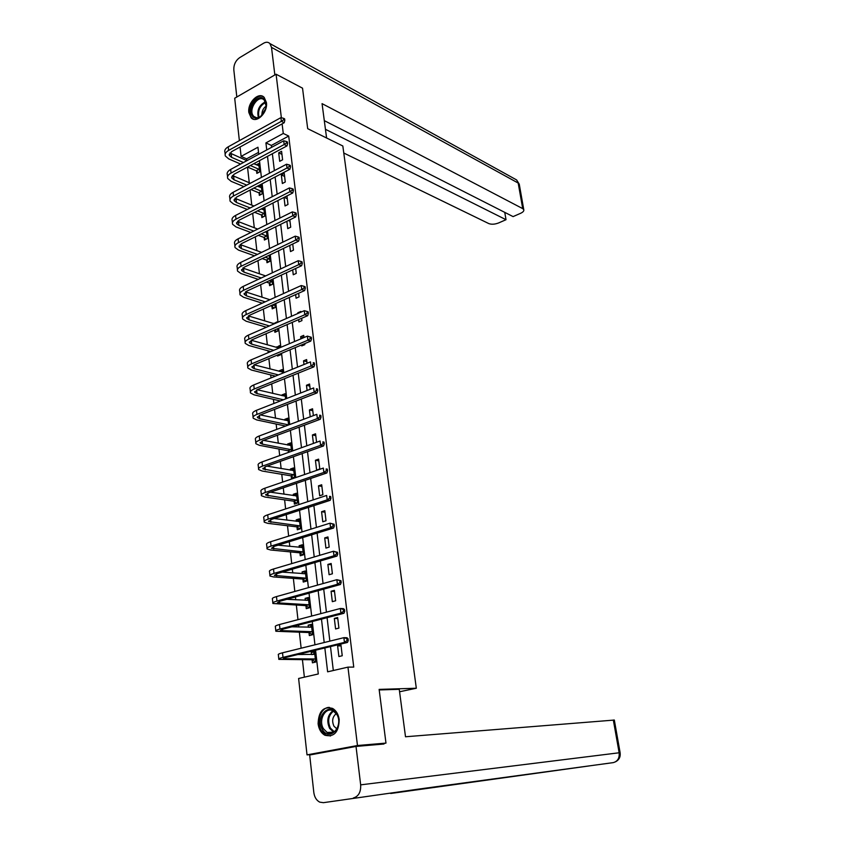 <?xml version="1.0" encoding="UTF-8"?>
<svg xmlns="http://www.w3.org/2000/svg" width="845" height="845" viewBox="0 0 845 845"><rect width="100%" height="100%" fill="white"/><g stroke="black" fill="none" stroke-linecap="round" stroke-linejoin="round"><path stroke-width="1.27" d="M266.428 102.572C268.013 112.48 256.489 123.877 251.145 117.814L248.852 112.533C247.3 102.678 258.802 91.239 264.2 97.418L266.428 102.572M339.204 719.602C338.813 732.171 334.039 737.379 324.881 735.235C321.121 733.048 318.861 729.267 318.111 723.859C318.544 711.247 323.382 706.103 332.603 708.416C336.236 710.592 338.433 714.321 339.204 719.602M313.506 754.3L307.02 754.881L298.612 678.482L318.29 673.961L315.565 650.206M258.538 152.375L246.613 158.828L246.814 160.624M258.285 172.655L256.225 170.806L247.522 167.046L249.275 182.763M250.088 190.04L251.768 205.145M252.676 213.31L254.292 227.78M255.306 236.843L256.838 250.659M257.957 260.64L259.426 273.791M260.64 284.723L262.024 297.186M263.355 309.069L264.665 320.846M265.341 326.92L265.425 327.67M266.101 333.712L267.326 344.771M268.002 350.791L268.214 352.65M268.879 358.65L270.03 368.969M270.696 374.937L271.023 377.926M271.689 383.873L272.755 393.443M273.41 399.347L273.875 403.498M274.53 409.392L275.512 418.201M276.167 424.042L276.759 429.387M277.413 435.228L278.301 443.245M278.945 449.033L279.684 455.582M280.329 461.37L281.132 468.574M281.765 474.298L282.631 482.094M283.276 487.829L283.983 494.209M284.617 499.87L285.621 508.933M286.254 514.616L286.877 520.14M287.501 525.738L288.652 536.1M289.275 541.719L289.803 546.377M290.416 551.901L291.715 563.615M292.338 569.16L292.761 572.931M293.363 578.392L294.82 591.458M295.433 596.95L295.75 599.813M296.352 605.189L297.968 619.66M298.57 625.078L298.781 627.011M299.373 632.313L301.147 648.21M301.739 653.565L301.855 654.537M302.436 659.755L304.369 677.151M246.613 158.828L241.1 156.399L240.064 146.998M239.367 140.64L234.699 98.242L276.093 74.212L281.364 117.751M276.093 74.212L302.531 88.176L307.686 128.672L342.827 145.995L416.321 688.242L399.579 691.759M312.101 659.966L312.428 662.818L315.692 662.047L314.488 651.506L311.235 652.298L311.488 654.569M309.006 632.757L309.333 635.577L312.565 634.753L311.382 624.349L308.15 625.184L308.393 627.286M305.953 605.876L306.27 608.654L309.492 607.787L308.309 597.51L305.108 598.387L305.33 600.32M302.943 579.3L303.249 582.057L306.439 581.149L305.277 570.977L302.098 571.907L302.299 573.681M299.954 553.042L300.271 555.756L303.439 554.816L302.288 544.771L299.13 545.733L299.31 547.359M297.007 527.09L297.313 529.773L300.461 528.79L299.32 518.862L296.194 519.865L296.363 521.333M294.102 501.434L294.398 504.095L297.524 503.06L296.394 493.248L293.289 494.293L293.437 495.614M291.219 476.084L291.514 478.703L294.609 477.636L293.511 467.94L290.416 469.017L290.553 470.2M291.599 451.283L290.648 442.917L287.585 444.026L287.701 445.072M288.377 451.008L288.525 452.392M288.589 424.94L287.818 418.169L284.776 419.331L284.881 420.229M285.621 398.903L285.018 393.717L281.998 394.9L282.093 395.671M282.674 373.184L282.262 369.529L279.262 370.754L279.336 371.388M277.477 355.048L277.582 356.03L280.572 354.784L280.466 353.801M276.547 346.872L279.748 347.781L279.526 345.616L276.6 347.379M274.636 330.015L274.889 332.307L277.857 331.029L277.593 328.726M276.906 322.653L276.822 321.966L273.907 323.635M271.953 306.429L272.227 308.858L275.174 307.548L274.762 303.957M269.323 283.265L269.597 285.663L272.523 284.311L271.963 279.473M266.724 260.344L266.988 262.721L269.893 261.337L269.196 255.264M264.147 237.677L264.411 240.022L267.295 238.617L266.471 231.34M261.601 215.264L261.865 217.577L264.728 216.14L263.767 207.69M259.088 193.082L259.341 195.375L262.193 193.906L261.221 185.425L258.718 186.724M256.595 171.134L256.848 173.405L259.679 171.915L258.718 163.518L256.331 164.796M324.839 647.946L327.628 671.817L347.96 667.138L353.749 667.085L288.705 136.056L271.393 145.424L271.615 147.315M272.375 153.727L274.361 170.627M275.111 176.996L277.139 194.192M277.889 200.518L279.959 218.031M280.698 224.326L282.8 242.156M283.54 248.409L285.684 266.566M286.413 272.777L288.589 291.261M289.317 297.429L291.536 316.252M292.264 322.367L294.525 341.538M295.232 347.612L297.535 367.142M298.253 373.163L300.598 393.041M301.295 399.009L303.682 419.257M304.38 425.183L306.82 445.801M307.506 451.674L309.988 472.672M310.675 478.481L313.189 499.881M313.875 505.627L316.442 527.428M317.107 533.121L319.727 555.313M320.392 560.943L323.065 583.557M323.719 589.123L326.434 612.16M327.078 617.663L329.846 641.133M330.49 646.573L333.31 670.507M342.246 655.752L340.968 645.073L337.609 645.886L338.887 656.544L342.246 655.752M338.919 628.099L337.651 617.547L334.324 618.413L335.592 628.944L338.919 628.099M335.634 600.774L334.388 590.359L331.082 591.257L332.328 601.661L335.634 600.774M332.391 573.787L331.155 563.488L327.881 564.439L329.106 574.716L332.391 573.787M329.18 547.106L327.955 536.934L324.712 537.927L325.927 548.088L329.18 547.106M326.012 520.752L324.807 510.697L321.575 511.732L322.779 521.766L326.012 520.752M322.885 494.705L321.691 484.766L318.48 485.843L319.674 495.761L322.885 494.705M319.79 468.964L318.607 459.141L315.428 460.25L316.6 470.063L319.79 468.964M316.579 442.284L315.555 433.812L312.407 434.964L313.421 443.424M313.368 415.624L312.544 408.779L309.418 409.962L310.231 416.796M310.2 389.281L309.566 384.031L306.46 385.257L307.094 390.496M307.073 363.255L306.629 359.558L303.545 360.826L303.989 364.512M301.644 344.929L301.76 345.922L304.834 344.644L304.718 343.651M303.978 337.546L303.714 335.37L300.662 336.669L300.915 338.845M298.623 319.611L298.898 321.934L301.94 320.614L301.665 318.29M300.926 312.143L300.841 311.456L297.799 312.787L297.884 313.474M295.634 294.599L296.067 298.222L299.088 296.87L298.655 293.236M292.676 269.872L293.257 274.762L296.268 273.379L295.676 268.478M289.75 245.441L290.49 251.567L293.468 250.152L292.729 244.015M286.867 221.284L287.744 228.636L290.712 227.189L289.824 219.827M284.015 197.413L285.04 205.948L287.976 204.469L286.951 195.924M285.272 182.002L284.247 173.426L281.332 174.947L282.357 183.513L285.272 182.002M282.6 159.779L281.586 151.297L278.692 152.839L279.706 161.321L282.6 159.779M416.321 688.242L379.13 689.393L385.975 743.093L378.254 744.508M385.975 743.093L357.467 745.522L307.02 754.881M282.114 123.877L283.276 133.457L265.921 142.9L266.745 149.945M288.705 136.056L283.276 133.457M347.96 667.138L357.467 745.522M267.495 156.336L269.46 173.193M270.199 179.552L272.206 196.716M272.946 203.032L274.984 220.503M275.713 226.787L277.783 244.575M278.512 250.807L280.625 268.932M281.353 275.121L283.497 293.564M284.216 299.711L286.413 318.491M287.12 324.596L289.349 343.725M290.057 349.777L292.328 369.254M293.035 375.264L295.349 395.101M296.035 401.058L298.401 421.254M299.088 427.158L301.485 447.723M302.161 453.575L304.612 474.531M305.288 480.319L307.781 501.655M308.446 507.401L310.981 529.128M311.647 534.811L314.224 556.939M314.879 562.559L317.509 585.11M318.153 590.666L320.836 613.639M321.48 619.121L324.205 642.527M258.75 154.265L257.947 147.231L241.1 156.399M314.953 644.809L312.28 621.519M311.657 616.058L309.038 593.19M308.404 587.655L305.827 565.21M305.193 559.622L302.668 537.578M302.014 531.928L299.542 510.295M298.887 504.581L296.447 483.329M295.792 477.562L293.405 456.701M292.729 450.881L290.384 430.39M289.708 424.517L287.406 404.406M286.73 398.47L284.469 378.718M283.783 372.729L281.554 353.337M280.867 347.306L278.681 328.261M277.994 322.177L275.85 303.471M275.143 297.345L273.041 278.966M272.333 272.798L270.263 254.757M269.555 248.546L267.527 230.822M266.809 224.569L264.812 207.152M264.094 200.867L262.13 183.766M261.411 177.429L259.478 160.635M271.393 145.424L265.921 142.9M341.074 645.929L337.609 645.886M314.583 652.319L311.235 652.298M311.488 625.289L308.15 625.184M337.778 618.54L334.324 618.413M308.436 598.566L305.108 598.387M334.525 591.479L331.082 591.257M305.415 572.171L302.098 571.907M331.303 564.735L327.881 564.439M302.436 546.071L299.13 545.733M328.124 538.318L324.712 537.927M299.489 520.288L296.194 519.865M324.987 512.197L321.575 511.732M296.574 494.79L293.289 494.293M321.882 486.393L318.48 485.843M293.69 469.588L290.416 469.017M318.818 460.884L315.428 460.25M290.849 444.671L287.585 444.026M315.776 435.671L312.407 434.964M288.029 420.039L284.776 419.331M312.787 410.744L309.418 409.962M285.251 395.682L281.998 394.9M309.819 386.102L306.46 385.257M282.494 371.599L279.262 370.754M306.893 361.745L303.545 360.826M303.841 337.609L300.662 336.669M274.847 323.55L273.864 323.255M298.771 313.094L297.799 312.787M289.983 221.2L288.367 220.545M287.279 198.67L284.142 197.35M284.596 176.383L281.332 174.947M281.945 154.339L278.692 152.839M314.678 653.164L312.439 654.569M315.671 661.899L311.71 659.744L314.974 658.963L283.328 658.709L286.106 657.378L347.496 642.432L344.454 642.38L283.001 657.378C279.621 658.223 278.237 658.889 278.839 659.375L311.71 659.744M314.815 654.357L297.841 654.516M347.063 640.531L348.277 640.552L348.045 638.662L346.83 638.64L347.063 640.531L344.454 642.38L343.883 637.669L282.505 652.805C279.135 653.66 277.762 654.347 278.364 654.843L278.797 658.91M346.83 638.64L343.883 637.669L346.925 637.732L348.045 638.662M348.277 640.552L347.496 642.432M336.743 713.909C344.633 726.13 329.392 742.428 322.367 729.425C314.667 717.331 329.561 701.086 336.743 713.909M323.498 728.812L327.131 732.435C334.81 737.072 342.436 722.961 336.796 714.447L333.321 710.972C325.6 706.209 317.921 720.225 323.498 728.812M336.268 713.645C332.444 716.782 331.673 720.965 333.955 726.204L336.87 728.908M329.455 707.402C320.973 707.011 315.755 721.873 321.311 730.566L325.853 735.076L330.553 735.984M264.527 99.615C266.196 101.854 266.587 104.843 265.71 108.593L260.513 116.684C257.271 118.849 254.588 118.733 252.444 116.356C246.138 109.227 258.686 91.735 264.527 99.615M262.003 115.374C261.675 111.455 263.048 108.371 266.133 106.121L264.284 100.143C258.591 93.774 247.786 109.66 253.437 115.997L253.838 116.452C255.824 118.215 258.179 118.163 260.915 116.304L261.971 115.406M263.503 96.816C255.739 92.348 245.272 110.632 251.546 117.592L253.532 119.208M379.204 689.942L399.252 689.309L405.505 736.766L614.326 720.056M323.413 802.676L419.785 788.934L323.413 802.676L319.727 802.137C316.452 800.405 314.488 797.205 313.822 792.525L309.671 755.007L356.02 746.42L383.968 744.022L383.894 743.473M353.4 797.965C358.565 796.434 360.995 792.061 360.667 784.857L356.02 746.42M326.592 137.988L322.061 103.639L522.717 208.62L518.186 183.048L271.509 47.362L274.847 74.93M343.778 153.019L488.78 223.576C491.558 224.601 494.853 224.379 498.656 222.932L506.018 219.7L325.452 129.306M271.509 47.362L269.914 43.581C268.203 41.933 266.101 41.817 263.587 43.232L239.589 57.692C235.597 60.629 233.664 64.695 233.822 69.881L236.822 97.006M324.311 120.655L513.095 216.605L520.562 213.32C523.055 212.158 524.122 210.944 523.773 209.666L522.717 208.62M504.75 212.359L506.018 219.7M311.583 626.113L309.566 627.317M312.565 634.743L308.626 632.525L311.858 631.701L280.318 630.602L283.064 629.113L343.947 613.28L340.915 613.143L279.959 629.039C276.611 629.937 275.248 630.676 275.861 631.257L308.626 632.525M311.699 627.159L291.937 626.81M343.503 611.305L344.718 611.368L344.485 609.509L343.271 609.446L343.503 611.305L340.915 613.143L340.345 608.495L279.473 624.529C276.135 625.437 274.773 626.187 275.385 626.789L275.797 630.719M343.271 609.446L340.345 608.495L343.387 608.643L344.485 609.509M344.718 611.368L343.947 613.28M308.531 599.38L306.735 600.394M309.249 607.861L305.573 605.633L308.784 604.766L277.34 602.834L280.054 601.207L340.44 584.497L337.419 584.286L276.959 601.048C273.643 601.999 272.291 602.812 272.903 603.488L305.573 605.633M308.636 600.288L286.835 599.327M339.986 582.469L341.2 582.554L340.979 580.716L339.764 580.631L339.986 582.469L337.419 584.286L336.859 579.691L276.473 596.591C273.167 597.552 271.815 598.376 272.439 599.073L272.84 602.876M339.764 580.631L336.859 579.691L340.979 580.716M341.2 582.554L340.44 584.497M305.51 572.973L303.925 573.808M306.07 581.254L302.552 579.057L305.742 578.149L274.393 575.413L277.075 573.639L336.986 556.084L333.965 555.788L273.991 573.396C270.696 574.399 269.365 575.287 269.988 576.058L273.495 576.934L302.552 579.057M305.594 573.723L282.262 572.118M336.521 553.982L337.725 554.109L337.504 552.292L336.299 552.176L336.521 553.982L333.965 555.788L333.416 551.257L273.516 569.002C270.231 570.016 268.9 570.914 269.523 571.695L269.914 575.371M336.299 552.176L333.416 551.257L337.504 552.292M337.725 554.109L336.986 556.084M302.521 546.863L301.169 547.549M302.954 554.964L299.574 552.799L302.742 551.848L271.488 548.31L274.139 546.398L333.564 528.03L330.564 527.66L271.065 546.092C267.802 547.148 266.481 548.099 267.104 548.954L270.611 549.979L299.574 552.799M302.594 547.486L278.079 545.183M333.099 525.865L334.303 526.023L334.081 524.227L332.888 524.08L333.099 525.865L330.564 527.66L330.015 523.182L270.601 541.751C267.337 542.807 266.017 543.768 266.65 544.645L267.031 548.194M332.888 524.08L330.015 523.182L334.081 524.227M334.303 526.023L333.564 528.03M299.574 521.059L298.433 521.597M299.869 528.97L296.627 526.836L299.764 525.843L268.615 521.545L271.234 519.495L330.194 500.324L327.195 499.87L268.171 519.115C264.929 520.214 263.629 521.238 264.263 522.178L267.759 523.34L296.627 526.836M299.637 521.545L274.171 518.545M329.719 498.106L330.923 498.286L330.701 496.522L329.508 496.332L329.719 498.106L327.195 499.87L326.656 495.455L267.707 514.816C264.474 515.925 263.175 516.96 263.809 517.922L264.179 521.354M329.508 496.332L330.701 496.522M330.923 498.286L330.194 500.324M296.658 495.55L295.729 495.962M296.838 503.293L293.711 501.18L296.838 500.145L265.774 495.096L268.361 492.91L326.857 472.968L323.867 472.439L265.309 492.466C262.098 493.607 260.809 494.695 261.454 495.73L264.939 497.029L293.711 501.18M296.701 495.899L270.484 492.191M326.381 470.676L327.575 470.897L327.364 469.144L326.17 468.933L326.381 470.676L323.867 472.439L323.339 468.077L264.855 488.22C261.644 489.371 260.366 490.47 260.999 491.515L261.358 494.821M326.17 468.933L327.364 469.144M327.575 470.897L326.857 472.968M293.775 470.338L293.067 470.633M293.849 477.9L290.838 475.82L293.933 474.742L262.975 468.954L265.531 466.651L323.572 445.938L320.593 445.347L262.489 466.123C259.299 467.317 258.021 468.468 258.676 469.588L262.151 471.024L290.838 475.82M293.807 470.559L266.967 466.134M323.086 443.593L324.279 443.836L324.068 442.115L322.874 441.872L323.086 443.593L320.593 445.347L320.065 441.027L262.034 461.94C258.855 463.134 257.588 464.296 258.232 465.426L258.57 468.616M322.874 441.872L324.068 442.115M324.279 443.836L323.572 445.938M289.719 451.969L287.997 450.744L291.06 449.635L262.499 444.174L260.207 443.129L262.732 440.699L320.318 419.247L317.35 418.581L259.7 440.108C256.531 441.343 255.274 442.558 255.929 443.752L259.404 445.326L287.997 450.744M290.944 445.505L263.587 440.372M319.832 416.849L321.015 417.124L320.815 415.423L319.621 415.149L319.832 416.849L317.35 418.581L316.833 414.325L259.257 435.967C256.088 437.214 254.841 438.439 255.486 439.643L255.813 442.717M319.621 415.149L320.815 415.423M321.015 417.124L320.318 419.247M285.42 426.133L288.229 424.813L259.764 418.74L257.461 417.599L259.954 415.053L317.107 392.883L314.15 392.143L256.943 414.399C253.796 415.677 252.56 416.955 253.215 418.222L256.69 419.923L285.177 425.954M288.113 420.736L260.334 414.906M316.611 390.432L317.794 390.728L317.593 389.049L316.41 388.742L316.611 390.432L314.15 392.143L313.643 387.939L256.5 410.3C253.363 411.589 252.127 412.878 252.782 414.156L253.099 417.124M316.41 388.742L317.593 389.049M317.794 390.728L317.107 392.883M283.371 399.78L257.049 393.59L254.757 392.376L257.229 389.703L313.939 366.836L310.981 366.022L254.218 388.985C251.092 390.305 249.866 391.647 250.532 392.988L253.996 394.816L280.35 400.974M285.314 396.242L257.176 389.725M313.442 364.332L314.615 364.649L314.414 362.991L313.231 362.663L313.442 364.332L310.981 366.022L310.485 361.871L253.785 384.94C250.669 386.271 249.444 387.612 250.109 388.975L250.405 391.837M313.231 362.663L314.414 362.991M314.615 364.649L313.939 366.836M278.428 374.916L254.377 368.737L252.085 367.438L254.525 364.649L310.802 341.095L307.865 340.229L251.525 363.878C248.43 365.241 247.215 366.624 247.881 368.05L251.345 370.004L275.417 376.141M282.547 372.032L254.123 364.829M310.295 338.539L311.478 338.898L311.277 337.25L310.094 336.901L310.295 338.539L307.865 340.229L307.369 336.12L251.092 359.875C247.997 361.248 246.793 362.642 247.458 364.079L247.754 366.836M307.369 336.12L310.094 336.901M311.478 338.898L310.802 341.095M279.484 355.238L278.618 354.573M273.78 350.295L251.725 344.168L249.433 342.795L251.852 339.891L307.707 315.671L304.77 314.741L248.863 339.056C245.789 340.45 244.585 341.908 245.261 343.397L248.715 345.468L270.791 351.562M279.061 348.066L251.166 340.218M307.2 313.062L308.372 313.442L308.171 311.826L306.999 311.446L307.2 313.062L304.77 314.741L304.284 310.685L248.43 335.106C245.367 336.511 244.173 337.968 244.839 339.479L245.124 342.119M304.284 310.685L306.999 311.446M308.372 313.442L307.707 315.671M276.716 331.525L274.752 329.962M269.386 325.938L249.106 319.885L246.825 318.428L249.212 315.417L304.644 290.553L301.728 289.55L246.233 314.52C243.18 315.956 241.997 317.466 242.673 319.03L246.117 321.216L266.407 327.237M274.35 323.772L248.293 315.893M304.137 287.891L305.298 288.293L305.108 286.698L303.936 286.286L304.137 287.891L301.728 289.55L301.242 285.547L245.81 310.611C242.768 312.058 241.585 313.569 242.261 315.153L242.526 317.699M301.242 285.547L303.936 286.286M305.298 288.293L304.644 290.553M273.991 308.076L271.583 306.133L274.53 304.813L273.548 304.496M265.203 301.845L246.518 295.877L244.237 294.345L246.592 291.229L301.623 265.721L298.707 264.665L243.624 290.268C240.603 291.747 239.431 293.299 240.107 294.937L243.55 297.25L262.256 303.175M270.601 305.816L271.583 306.133M269.893 299.721L245.504 291.831M301.105 263.017L302.267 263.45L302.077 261.865L300.915 261.432L301.105 263.017L298.707 264.665L298.232 260.704L243.212 286.402C240.191 287.891 239.019 289.455 239.705 291.103L239.959 293.553M298.232 260.704L300.915 261.432M302.267 263.45L301.623 265.721M271.287 284.881L268.953 282.959L271.879 281.607L269.259 280.72M261.221 277.994L243.962 272.143L241.681 270.537L244.015 267.305L298.634 241.184L295.729 240.075L241.057 266.291C238.058 267.812 236.896 269.418 237.582 271.118L241.015 273.537L258.285 279.368M266.344 282.072L268.953 282.959M265.647 275.924L242.768 268.045M298.116 238.438L299.278 238.892L299.088 237.329L297.926 236.875L298.116 238.438L295.729 240.075L295.254 236.156L240.645 262.478C237.646 263.999 236.494 265.615 237.181 267.326L237.424 269.682M295.254 236.156L297.926 236.875M299.278 238.892L298.634 241.184M268.625 261.939L266.355 260.038L269.249 258.654L265.172 257.186M257.398 254.398L241.427 248.662L239.156 246.983L241.459 243.656L295.687 216.943L292.792 215.76L238.512 242.589C235.533 244.142 234.382 245.8 235.079 247.574L238.501 250.099L254.493 255.803M262.267 258.581L266.355 260.038M261.591 252.38L240.096 244.511M295.158 214.144L296.31 214.619L296.13 213.077L294.968 212.602L295.158 214.144L292.792 215.76L292.317 211.894L238.11 238.818C235.132 240.371 233.991 242.04 234.678 243.825L234.921 246.075M292.317 211.894L294.968 212.602M296.31 214.619L295.687 216.943M265.995 239.251L263.777 237.371L266.661 235.956L261.253 233.907M253.732 231.055L238.934 225.457L236.663 223.703L238.934 220.281L292.771 192.977L289.877 191.741L235.998 219.151C233.04 220.746 231.91 222.457 232.597 224.284L236.03 226.925L250.838 232.491M258.369 235.332L263.777 237.371M266.576 232.29L265.224 231.952M257.714 229.079L237.477 221.253M292.233 190.136L293.384 190.632L293.204 189.111L292.043 188.615L292.233 190.136L289.877 191.741L289.412 187.917L235.597 215.422C232.65 217.017 231.509 218.739 232.206 220.577L232.438 222.742M289.412 187.917L292.043 188.615M293.384 190.632L292.771 192.977M263.397 216.816L261.232 214.936L264.094 213.5L257.493 210.87M250.194 207.965L236.452 202.504L234.192 200.687L236.442 197.16L289.877 169.285L287.004 167.997L233.516 195.987C230.579 197.603 229.46 199.367 230.157 201.258L233.569 204.004L247.321 209.433M254.62 212.327L261.232 214.936M264.01 209.877L261.263 208.958M253.975 206.032L234.899 198.248M289.349 166.412L290.5 166.93L290.31 165.419L289.159 164.902L289.349 166.412L287.004 167.997L286.55 164.226L233.125 192.29C230.189 193.917 229.069 195.691 229.766 197.593L229.988 199.663M286.55 164.226L289.159 164.902M290.5 166.93L289.877 169.285M260.82 194.614L258.718 192.755L261.559 191.287L253.859 188.076M246.772 185.118L234.012 179.805L231.752 177.915L233.98 174.302L287.036 145.868L284.163 144.527L231.055 173.067C228.139 174.725 227.03 176.531 227.738 178.496L231.15 181.337L243.909 186.618M251.007 189.565L258.718 192.755M261.475 187.717L257.461 186.196M250.373 183.228L232.364 175.496M286.487 142.953L287.638 143.492L287.458 142.002L286.307 141.453L286.487 142.953L284.163 144.527L283.709 140.798L230.664 169.422C227.749 171.081 226.65 172.898 227.347 174.862L227.558 176.848M283.709 140.798L286.307 141.453M287.638 143.492L287.036 145.868M243.455 162.525L231.593 157.36L229.333 155.406L231.541 151.688L284.216 122.726L281.353 121.331L228.625 150.41C225.731 152.1 224.633 153.959 225.34 155.976L228.741 158.913L240.614 164.057M256.225 170.806L259.045 169.317L250.352 165.525M258.971 165.789L253.796 163.687M246.898 160.666L229.872 152.987M283.666 119.758L284.807 120.328L284.628 118.849L283.487 118.289L283.666 119.758L281.353 121.331L280.899 117.635L228.245 146.808C225.351 148.498 224.252 150.357 224.96 152.385L225.161 154.276M280.899 117.635L283.487 118.289M284.807 120.328L284.216 122.726M285.663 658.994L285.504 657.537M283.001 657.378L282.505 652.805M327.131 732.435L333.722 732.203L329.613 728.401C326.434 721.049 327.511 715.166 332.867 710.751M333.511 711.089C328.367 715.366 327.332 721.049 330.416 728.136L334.324 731.802M258.38 117.561C256.732 110.357 259.077 105.107 265.414 101.801M265.668 102.435C259.816 105.646 257.598 110.61 259.014 117.349M360.667 784.857L619.142 752.779L613.333 720.024M589.63 765.855L390.686 793.487M419.785 788.934L613.269 762.623C617.663 761.398 619.617 758.123 619.142 752.779L620.114 752.694C620.674 756.814 619.153 759.866 615.54 761.81M519.348 184.675L516.612 179.932L514.489 178.76M282.642 630.983L282.452 629.282M279.959 629.039L279.473 624.529M279.663 603.319L279.452 601.386M276.959 601.048L276.473 596.591M276.716 575.994L276.473 573.818M273.991 573.396L273.516 569.002M273.801 548.996L273.548 546.599M271.065 546.092L270.601 541.751M270.928 522.316L270.643 519.696M268.171 519.115L267.707 514.816M268.087 495.962L267.78 493.131M265.309 492.466L264.855 488.22M265.277 469.915L264.95 466.873M262.489 466.123L262.034 461.94M262.499 444.174L262.151 440.921M259.7 440.108L259.257 435.967M259.764 418.74L259.394 415.286M256.943 414.399L256.5 410.3M257.049 393.59L256.658 389.946M254.218 388.985L253.785 384.94M254.377 368.737L253.965 364.903M251.525 363.878L251.092 359.875M251.725 344.168L251.303 340.26M248.863 339.056L248.43 335.106M249.106 319.885L248.694 316.019M246.233 314.52L245.81 310.611M246.518 295.877L246.106 292.053M243.624 290.268L243.212 286.402M243.962 272.143L243.55 268.361M241.057 266.291L240.645 262.478M241.427 248.662L241.026 244.934M238.512 242.589L238.11 238.818M238.934 225.457L238.533 221.76M235.998 219.151L235.597 215.422M236.452 202.504L236.061 198.85M233.516 195.987L233.125 192.29M234.012 179.805L233.621 176.193M231.055 173.067L230.664 169.422M231.593 157.36L231.203 153.779M228.625 150.41L228.245 146.808M256.468 117.719L253.838 116.452M614.315 720.003L620.114 752.673M269.914 43.581L516.612 179.932L519.252 184.136L523.773 209.666M268.615 521.545L268.552 520.995M265.774 495.096L265.71 494.494M262.975 468.954L262.901 468.32M260.207 443.129L260.133 442.442M257.461 417.599L257.387 416.881M254.757 392.376L254.672 391.605M252.085 367.438L252 366.635M249.433 342.795L249.349 341.95M246.825 318.428L246.729 317.551M244.237 294.345L244.142 293.426M241.681 270.537L241.585 269.576M239.156 246.983L239.05 245.99M236.663 223.703L236.547 222.679M234.192 200.687L234.076 199.621M231.752 177.915L231.636 176.827M229.333 155.406L229.217 154.276"/></g></svg>
